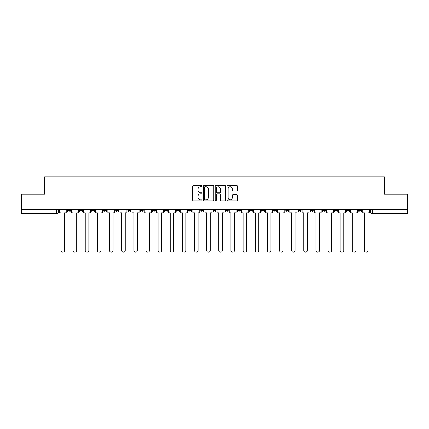 <?xml version="1.0" encoding="UTF-8"?>
<svg xmlns="http://www.w3.org/2000/svg" width="429" height="429" viewBox="0 0 429 429"><rect width="100%" height="100%" fill="white"/><g stroke="black" fill="none" stroke-linecap="round" stroke-linejoin="round"><path stroke-width="0.64" d="M202.048 186.154A0.536 0.536 0 0 0 201.517 185.618L193.399 185.618A0.761 0.761 0 0 0 192.637 186.384L192.637 200.134A0.761 0.761 0 0 0 193.399 200.895L201.517 200.895A0.536 0.536 0 0 0 202.048 200.359A0.536 0.536 0 0 0 201.517 199.828L200.466 199.828A2.445 2.445 0 0 1 198.021 197.383L198.021 196.235A2.445 2.445 0 0 1 200.466 193.79L201.517 193.79A0.536 0.536 0 0 0 202.048 193.259A0.536 0.536 0 0 0 201.517 192.723L200.466 192.723A2.445 2.445 0 0 1 198.021 190.278L198.021 189.135A2.445 2.445 0 0 1 200.466 186.69L201.517 186.69A0.536 0.536 0 0 0 202.048 186.154M358.606 210.532L358.606 209.674L358.606 210.532A1.555 1.555 0 0 0 360.162 212.087A1.555 1.555 0 0 1 358.606 210.532L361.717 210.532A1.555 1.555 0 0 1 360.162 212.087A1.555 1.555 0 0 0 361.717 210.532L361.717 209.674L361.717 210.532M322.19 210.532L322.19 209.674L322.19 210.532A1.555 1.555 0 0 0 323.745 212.087A1.555 1.555 0 0 1 322.19 210.532L325.305 210.532A1.555 1.555 0 0 1 323.745 212.087M310.054 210.532L310.054 209.674L310.054 210.532A1.555 1.555 0 0 0 311.61 212.087A1.555 1.555 0 0 1 310.054 210.532L313.165 210.532A1.555 1.555 0 0 1 311.61 212.087M273.638 209.674L273.638 210.532L276.748 210.532A1.555 1.555 0 0 1 275.193 212.087A1.555 1.555 0 0 1 273.638 210.532L273.638 209.674M261.497 209.674L261.497 210.532L264.613 210.532A1.555 1.555 0 0 1 263.052 212.087A1.555 1.555 0 0 1 261.497 210.532L261.497 209.674M200.804 209.674L200.804 210.532L203.92 210.532A1.555 1.555 0 0 1 202.359 212.087A1.555 1.555 0 0 1 200.804 210.532L200.804 209.674M164.387 209.674L164.387 210.532L167.503 210.532A1.555 1.555 0 0 1 165.948 212.087A1.555 1.555 0 0 1 164.387 210.532L164.387 209.674M140.111 209.674L140.111 210.532L143.227 210.532A1.555 1.555 0 0 1 141.667 212.087A1.555 1.555 0 0 1 140.111 210.532L140.111 209.674M127.976 209.674L127.976 210.532L131.086 210.532A1.555 1.555 0 0 1 129.531 212.087A1.555 1.555 0 0 1 127.976 210.532L127.976 209.674M103.695 210.532L103.695 209.674L103.695 210.532A1.555 1.555 0 0 0 105.255 212.087A1.555 1.555 0 0 1 103.695 210.532L106.81 210.532A1.555 1.555 0 0 1 105.255 212.087M79.419 210.532L79.419 209.674L79.419 210.532A1.555 1.555 0 0 0 80.974 212.087A1.555 1.555 0 0 1 79.419 210.532L82.534 210.532A1.555 1.555 0 0 1 80.974 212.087A1.555 1.555 0 0 0 82.534 210.532L82.534 209.674L82.534 210.532M236.819 191.007A0.761 0.761 0 0 0 237.586 190.24L237.586 186.384A0.761 0.761 0 0 0 236.819 185.618L227.81 185.618A0.761 0.761 0 0 0 227.043 186.384L227.043 200.134A0.761 0.761 0 0 0 227.81 200.895L236.819 200.895A0.761 0.761 0 0 0 237.586 200.134L237.586 195.474A0.761 0.761 0 0 0 236.819 194.707L232.963 194.707A0.761 0.761 0 0 0 232.202 195.474L232.202 197.785A2.043 2.043 0 0 1 230.159 199.828A2.043 2.043 0 0 1 228.115 197.785L228.115 188.733A2.043 2.043 0 0 1 230.159 186.69A2.043 2.043 0 0 1 232.202 188.733L232.202 190.24A0.761 0.761 0 0 0 232.963 191.007L236.819 191.007M21.45 209.674L21.45 194.192L44.637 194.192L44.637 176.839L384.363 176.839L384.363 194.192L407.55 194.192L407.55 209.674L21.45 209.674L21.45 212.087L58.253 212.087L58.253 209.674L58.253 212.087A1.555 1.555 0 0 1 56.698 213.642L21.45 213.642L21.45 212.087M213.83 186.384A0.761 0.761 0 0 0 213.068 185.618L204.054 185.618A0.761 0.761 0 0 0 203.292 186.384L203.292 200.134A0.761 0.761 0 0 0 204.054 200.895L213.068 200.895A0.761 0.761 0 0 0 213.83 200.134L213.83 186.384M215.932 185.618L224.946 185.618A0.761 0.761 0 0 1 225.708 186.384L225.708 200.134A0.761 0.761 0 0 1 224.946 200.895L221.085 200.895A0.761 0.761 0 0 1 220.324 200.134L220.324 194.557A0.761 0.761 0 0 0 219.562 193.79L216.999 193.79A0.761 0.761 0 0 0 216.237 194.557L216.237 200.359A0.536 0.536 0 0 1 215.701 200.895A0.536 0.536 0 0 1 215.17 200.359L215.17 186.384A0.761 0.761 0 0 1 215.932 185.618M370.747 209.674L370.747 212.087L407.55 212.087L407.55 213.642L372.302 213.642A1.555 1.555 0 0 1 370.747 212.087L370.747 209.674M407.55 209.674L407.55 212.087M349.581 209.674L349.581 210.532A1.555 1.555 0 0 1 348.026 212.087A1.555 1.555 0 0 1 346.466 210.532A1.555 1.555 0 0 0 348.026 212.087A1.555 1.555 0 0 0 349.581 210.532L349.581 209.674M346.466 209.674L346.466 210.532L349.581 210.532M337.441 209.674L337.441 210.532A1.555 1.555 0 0 1 335.886 212.087A1.555 1.555 0 0 1 334.33 210.532A1.555 1.555 0 0 0 335.886 212.087A1.555 1.555 0 0 0 337.441 210.532L334.33 210.532L334.33 209.674M325.305 209.674L325.305 210.532L325.305 209.674M313.165 209.674L313.165 210.532L313.165 209.674M297.914 209.674L297.914 210.532L301.024 210.532L301.024 209.674L301.024 210.532A1.555 1.555 0 0 1 299.469 212.087A1.555 1.555 0 0 1 297.914 210.532A1.555 1.555 0 0 0 299.469 212.087M288.889 210.532L288.889 209.674L288.889 210.532A1.555 1.555 0 0 1 287.333 212.087A1.555 1.555 0 0 1 285.773 210.532L288.889 210.532A1.555 1.555 0 0 1 287.333 212.087M285.773 209.674L285.773 210.532M276.748 209.674L276.748 210.532M264.613 209.674L264.613 210.532M252.472 209.674L252.472 210.532A1.555 1.555 0 0 1 250.917 212.087A1.555 1.555 0 0 1 249.362 210.532L252.472 210.532M249.362 209.674L249.362 210.532M240.331 209.674L240.331 210.532A1.555 1.555 0 0 1 238.776 212.087A1.555 1.555 0 0 1 237.221 210.532L240.331 210.532A1.555 1.555 0 0 1 238.776 212.087M237.221 209.674L237.221 210.532M228.196 209.674L228.196 210.532A1.555 1.555 0 0 1 226.641 212.087A1.555 1.555 0 0 1 225.08 210.532L228.196 210.532M225.08 209.674L225.08 210.532M216.055 209.674L216.055 210.532A1.555 1.555 0 0 1 214.5 212.087A1.555 1.555 0 0 1 212.945 210.532A1.555 1.555 0 0 0 214.5 212.087M212.945 209.674L212.945 210.532L216.055 210.532M203.92 209.674L203.92 210.532A1.555 1.555 0 0 1 202.359 212.087M191.779 209.674L191.779 210.532A1.555 1.555 0 0 1 190.224 212.087A1.555 1.555 0 0 1 188.669 210.532L191.779 210.532M188.669 209.674L188.669 210.532M179.638 209.674L179.638 210.532A1.555 1.555 0 0 1 178.083 212.087A1.555 1.555 0 0 1 176.528 210.532L179.638 210.532L179.638 209.674M176.528 209.674L176.528 210.532M167.503 209.674L167.503 210.532M155.362 209.674L155.362 210.532A1.555 1.555 0 0 1 153.807 212.087A1.555 1.555 0 0 1 152.252 210.532L155.362 210.532L155.362 209.674M152.252 209.674L152.252 210.532M143.227 210.532L143.227 209.674L143.227 210.532A1.555 1.555 0 0 1 141.667 212.087M131.086 210.532L131.086 209.674L131.086 210.532A1.555 1.555 0 0 1 129.531 212.087M118.946 209.674L118.946 210.532A1.555 1.555 0 0 1 117.39 212.087A1.555 1.555 0 0 1 115.835 210.532A1.555 1.555 0 0 0 117.39 212.087A1.555 1.555 0 0 0 118.946 210.532L118.946 209.674M115.835 209.674L115.835 210.532L118.946 210.532M106.81 209.674L106.81 210.532M94.67 209.674L94.67 210.532A1.555 1.555 0 0 1 93.114 212.087A1.555 1.555 0 0 1 91.559 210.532L94.67 210.532M91.559 209.674L91.559 210.532M70.394 209.674L70.394 210.532A1.555 1.555 0 0 1 68.838 212.087A1.555 1.555 0 0 1 67.283 210.532A1.555 1.555 0 0 0 68.838 212.087A1.555 1.555 0 0 0 70.394 210.532L70.394 209.674M67.283 209.674L67.283 210.532L70.394 210.532M204.896 186.69A0.536 0.536 0 0 0 204.36 187.226L204.36 199.292A0.536 0.536 0 0 0 204.896 199.828L206 199.828A2.445 2.445 0 0 0 208.446 197.383L208.446 189.135A2.445 2.445 0 0 0 206 186.69L204.896 186.69M220.324 188.771A2.043 2.043 0 0 0 218.281 186.728A2.043 2.043 0 0 0 216.237 188.771L216.237 191.961A0.761 0.761 0 0 0 216.999 192.723L219.562 192.723A0.761 0.761 0 0 0 220.324 191.961L220.324 188.771M59.304 212.087L59.304 212.864L60.977 212.864L60.977 250.37A1.791 1.791 0 0 0 62.768 252.161A1.791 1.791 0 0 0 64.559 250.37L64.559 212.864L66.232 212.864L66.232 212.087L59.304 212.087L59.304 209.674M66.232 212.087L66.232 209.674M71.445 212.087L71.445 212.864L73.118 212.864L73.118 250.37A1.791 1.791 0 0 0 74.909 252.161A1.791 1.791 0 0 0 76.694 250.37L76.694 212.864L78.368 212.864L78.368 212.087L71.445 212.087L71.445 209.674M78.368 212.087L78.368 209.674M83.58 212.087L83.58 212.864L85.253 212.864L85.253 250.37A1.791 1.791 0 0 0 87.044 252.161A1.791 1.791 0 0 0 88.835 250.37L88.835 212.864L90.508 212.864L90.508 212.087L83.58 212.087L83.58 209.674M90.508 212.087L90.508 209.674M95.721 212.087L95.721 212.864L97.394 212.864L97.394 250.37A1.791 1.791 0 0 0 99.185 252.161A1.791 1.791 0 0 0 100.976 250.37L100.976 212.864L102.644 212.864L102.644 212.087L95.721 212.087L95.721 209.674M102.644 212.087L102.644 209.674M107.861 212.087L107.861 212.864L109.534 212.864L109.534 250.37A1.791 1.791 0 0 0 111.32 252.161A1.791 1.791 0 0 0 113.111 250.37L113.111 212.864L114.784 212.864L114.784 212.087L107.861 212.087L107.861 209.674M114.784 212.087L114.784 209.674M119.997 212.087L119.997 212.864L121.67 212.864L121.67 250.37A1.791 1.791 0 0 0 123.461 252.161A1.791 1.791 0 0 0 125.252 250.37L125.252 212.864L126.925 212.864L126.925 212.087L119.997 212.087L119.997 209.674M126.925 212.087L126.925 209.674M132.137 212.087L132.137 212.864L133.81 212.864L133.81 250.37A1.791 1.791 0 0 0 135.602 252.161A1.791 1.791 0 0 0 137.387 250.37L137.387 212.864L139.06 212.864L139.06 212.087L132.137 212.087L132.137 209.674M139.06 212.087L139.06 209.674M144.273 212.087L144.273 212.864L145.946 212.864L145.946 250.37A1.791 1.791 0 0 0 147.737 252.161A1.791 1.791 0 0 0 149.528 250.37L149.528 212.864L151.201 212.864L151.201 212.087L144.273 212.087L144.273 209.674M151.201 212.087L151.201 209.674M156.413 212.087L156.413 212.864L158.087 212.864L158.087 250.37A1.791 1.791 0 0 0 159.878 252.161A1.791 1.791 0 0 0 161.669 250.37L161.669 212.864L163.336 212.864L163.336 212.087L156.413 212.087L156.413 209.674M163.336 212.087L163.336 209.674M168.554 212.087L168.554 212.864L170.227 212.864L170.227 250.37A1.791 1.791 0 0 0 172.013 252.161A1.791 1.791 0 0 0 173.804 250.37L173.804 212.864L175.477 212.864L175.477 212.087L168.554 212.087L168.554 209.674M175.477 212.087L175.477 209.674M180.689 212.087L180.689 212.864L182.363 212.864L182.363 250.37A1.791 1.791 0 0 0 184.154 252.161A1.791 1.791 0 0 0 185.945 250.37L185.945 212.864L187.618 212.864L187.618 212.087L180.689 212.087L180.689 209.674M187.618 212.087L187.618 209.674M192.83 212.087L192.83 212.864L194.503 212.864L194.503 250.37A1.791 1.791 0 0 0 196.294 252.161A1.791 1.791 0 0 0 198.08 250.37L198.08 212.864L199.753 212.864L199.753 212.087L192.83 212.087L192.83 209.674M199.753 212.087L199.753 209.674M204.965 212.087L204.965 212.864L206.639 212.864L206.639 250.37A1.791 1.791 0 0 0 208.43 252.161A1.791 1.791 0 0 0 210.221 250.37L210.221 212.864L211.894 212.864L211.894 212.087L204.965 212.087L204.965 209.674M211.894 212.087L211.894 209.674M217.106 212.087L217.106 212.864L218.779 212.864L218.779 250.37A1.791 1.791 0 0 0 220.57 252.161A1.791 1.791 0 0 0 222.361 250.37L222.361 212.864L224.035 212.864L224.035 212.087L217.106 212.087L217.106 209.674M224.035 212.087L224.035 209.674M229.247 212.087L229.247 212.864L230.92 212.864L230.92 250.37A1.791 1.791 0 0 0 232.706 252.161A1.791 1.791 0 0 0 234.497 250.37L234.497 212.864L236.17 212.864L236.17 212.087L229.247 212.087L229.247 209.674M236.17 212.087L236.17 209.674M241.382 212.087L241.382 212.864L243.055 212.864L243.055 250.37A1.791 1.791 0 0 0 244.846 252.161A1.791 1.791 0 0 0 246.637 250.37L246.637 212.864L248.311 212.864L248.311 212.087L241.382 212.087L241.382 209.674M248.311 212.087L248.311 209.674M253.523 212.087L253.523 212.864L255.196 212.864L255.196 250.37A1.791 1.791 0 0 0 256.987 252.161A1.791 1.791 0 0 0 258.773 250.37L258.773 212.864L260.446 212.864L260.446 212.087L253.523 212.087L253.523 209.674M260.446 212.087L260.446 209.674M265.664 212.087L265.664 212.864L267.331 212.864L267.331 250.37A1.791 1.791 0 0 0 269.122 252.161A1.791 1.791 0 0 0 270.913 250.37L270.913 212.864L272.587 212.864L272.587 212.087L265.664 212.087L265.664 209.674M272.587 212.087L272.587 209.674M277.799 212.087L277.799 212.864L279.472 212.864L279.472 250.37A1.791 1.791 0 0 0 281.263 252.161A1.791 1.791 0 0 0 283.054 250.37L283.054 212.864L284.727 212.864L284.727 212.087L277.799 212.087L277.799 209.674M284.727 212.087L284.727 209.674M289.94 212.087L289.94 212.864L291.613 212.864L291.613 250.37A1.791 1.791 0 0 0 293.398 252.161A1.791 1.791 0 0 0 295.19 250.37L295.19 212.864L296.863 212.864L296.863 212.087L289.94 212.087L289.94 209.674M296.863 212.087L296.863 209.674M302.075 212.087L302.075 212.864L303.748 212.864L303.748 250.37A1.791 1.791 0 0 0 305.539 252.161A1.791 1.791 0 0 0 307.33 250.37L307.33 212.864L309.003 212.864L309.003 212.087L302.075 212.087L302.075 209.674M309.003 212.087L309.003 209.674M314.216 212.087L314.216 212.864L315.889 212.864L315.889 250.37A1.791 1.791 0 0 0 317.68 252.161A1.791 1.791 0 0 0 319.466 250.37L319.466 212.864L321.139 212.864L321.139 212.087L314.216 212.087L314.216 209.674M321.139 212.087L321.139 209.674M326.356 212.087L326.356 212.864L328.024 212.864L328.024 250.37A1.791 1.791 0 0 0 329.815 252.161A1.791 1.791 0 0 0 331.606 250.37L331.606 212.864L333.279 212.864L333.279 212.087L326.356 212.087L326.356 209.674M333.279 212.087L333.279 209.674M338.492 212.087L338.492 212.864L340.165 212.864L340.165 250.37A1.791 1.791 0 0 0 341.956 252.161A1.791 1.791 0 0 0 343.747 250.37L343.747 212.864L345.42 212.864L345.42 212.087L338.492 212.087L338.492 209.674M345.42 212.087L345.42 209.674M350.632 212.087L350.632 212.864L352.306 212.864L352.306 250.37A1.791 1.791 0 0 0 354.091 252.161A1.791 1.791 0 0 0 355.882 250.37L355.882 212.864L357.555 212.864L357.555 212.087L350.632 212.087L350.632 209.674M357.555 212.087L357.555 209.674M362.768 212.087L362.768 212.864L364.441 212.864L364.441 250.37A1.791 1.791 0 0 0 366.232 252.161A1.791 1.791 0 0 0 368.023 250.37L368.023 212.864L369.696 212.864L369.696 212.087L362.768 212.087L362.768 209.674M369.696 212.087L369.696 209.674M56.698 209.674L56.698 213.642M372.302 209.674L372.302 213.642"/></g></svg>

